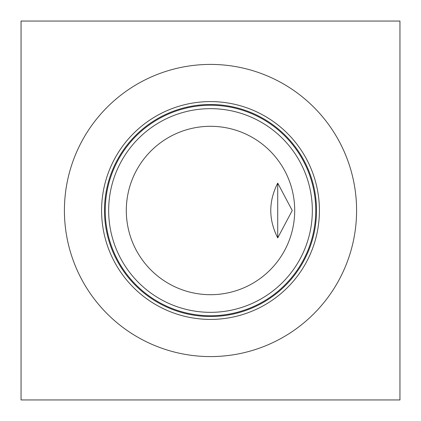 <?xml version="1.0" encoding="UTF-8"?>
<svg xmlns="http://www.w3.org/2000/svg" width="421" height="421" viewBox="0 0 421 421"><rect width="100%" height="100%" fill="white"/><g stroke="black" fill="none" stroke-linecap="round" stroke-linejoin="round"><path stroke-width="0.63" d="M399.95 21.05L399.95 399.95L21.05 399.95L21.05 21.05L399.95 21.05M277.723 210.5L277.723 183.109L292.237 210.5L277.723 237.891L277.723 210.5M277.723 237.891C268.461 219.63 268.461 201.37 277.723 183.109M210.5 126.3A84.2 84.2 0 0 1 283.417 252.6A84.2 84.2 0 0 1 137.583 252.6A84.2 84.2 0 0 1 210.5 126.3M210.5 108.66A101.84 101.84 0 0 0 122.306 261.42A101.84 101.84 0 0 0 298.694 261.42A101.84 101.84 0 0 0 210.5 108.66M315.75 210.5A105.25 105.25 0 0 1 210.5 315.75A105.25 105.25 0 0 1 105.25 210.5A105.25 105.25 0 0 1 210.5 105.25A105.25 105.25 0 0 1 315.75 210.5M356.587 210.5A146.087 146.087 0 0 1 210.5 356.587A146.087 146.087 0 0 1 64.413 210.5A146.087 146.087 0 0 1 210.5 64.413A146.087 146.087 0 0 1 356.587 210.5M101.587 210.5A108.913 108.913 0 0 1 210.5 101.587A108.913 108.913 0 0 1 319.413 210.5A108.913 108.913 0 0 1 210.5 319.413A108.913 108.913 0 0 1 101.587 210.5M104.492 210.5A106.008 106.008 0 0 1 210.5 104.492A106.008 106.008 0 0 1 316.508 210.5A106.008 106.008 0 0 1 210.5 316.508A106.008 106.008 0 0 1 104.492 210.5"/></g></svg>
